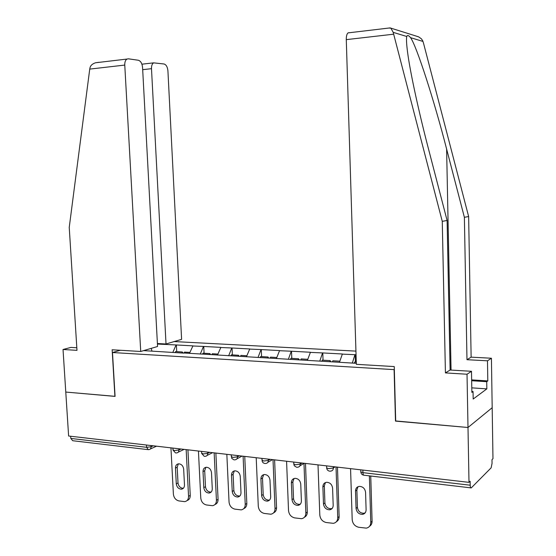 <?xml version="1.0" encoding="UTF-8"?>
<svg xmlns="http://www.w3.org/2000/svg" width="556" height="556" viewBox="0 0 556 556"><rect width="100%" height="100%" fill="white"/><g stroke="black" fill="none" stroke-linecap="round" stroke-linejoin="round"><path stroke-width="0.83" d="M355.937 351.114L174.146 341.572M471.648 379.88L487.807 380.916L487.487 360.809L491.421 358.231L492.97 458.693L491.997 459.659L492.053 463.37L491.129 467.839L471.231 487.918C470.633 488.085 470.286 487.181 470.202 485.214L470.133 481.246L469 482.358L467.999 427.494L492.185 407.701L467.999 427.494L395.705 421.128L394.253 366.578L356.347 364.326L346.284 39.636C346.249 36.189 346.833 33.937 348.035 32.887L349.105 32.679M76.825 347.771L70.925 347.417L63.03 349.495L65.775 392.063L115.078 396.4L112.486 352.525L120.367 350.273M112.486 352.525L394.336 369.643M143.622 350.621L183.473 353.109M157.431 344.053L176.377 344.963L176.718 351.656M189.429 353.456L192.946 345.867L176.377 344.963M192.605 345.971L203.76 346.451L204.087 353.255M217.459 355.11L220.871 347.382L203.76 346.451M220.544 347.493L232.047 347.993L232.359 354.902M246.426 356.82L249.734 348.953L232.047 347.993M249.415 349.064L261.278 349.585L261.577 356.611M276.381 358.592L279.571 350.579L261.278 349.585M279.265 350.69L291.511 351.232L291.789 358.377M307.371 360.42L310.436 352.261L291.511 351.232M310.144 352.379L322.793 352.935L323.05 360.198M339.459 362.31L342.378 353.998L322.793 352.935M342.107 354.116L355.18 354.693L355.409 362.088M356.048 354.742L355.18 354.693M356.32 363.304L183.369 352.963M200.278 354.096L203.426 346.562M228.669 355.777L231.72 348.105M258.019 357.508L260.966 349.696M288.369 359.294L291.212 351.343M319.783 361.15L322.508 353.053M352.316 363.068L354.909 354.818M115.071 396.331L65.775 392.063L68.617 436.008L469 482.358M147.667 449.595L72.711 440.72L70.814 438.434L70.675 436.245M395.705 420.955L467.999 427.494L467.026 374.23L471.495 371.297L471.87 392.404L473.059 391.549L473.191 399.034L486.841 388.873L486.722 381.694L471.662 380.728M395.476 421.107L394.107 369.768M172.853 352.344L176.03 345.067M151.941 351.114L151.253 348.362M369.379 475.853L370.769 522.369C370.678 525.559 369.198 527.477 366.321 528.13L358.773 527.29C354.902 526.323 352.712 523.801 352.198 519.714L350.565 468.645M365.57 492.303C364.965 488.502 362.866 486.528 359.287 486.382C356.862 486.827 355.604 488.377 355.513 491.024L356.062 508.427C356.709 512.312 358.863 514.293 362.526 514.356C364.833 513.862 366.029 512.347 366.105 509.796L365.57 492.303M370.769 522.369L372.089 521.243L370.748 476.019M372.089 521.243C372.096 523.523 371.234 525.218 369.504 526.323M357.967 486.743L356.876 489.996L357.418 507.35C358.064 511.228 360.212 513.195 363.867 513.257L365.16 512.854M354.367 363.193L354.7 362.046L356.278 362.144M336.046 467.582L337.735 517.65C337.652 520.819 336.199 522.716 333.378 523.335L326.184 522.515C322.438 521.57 320.319 519.095 319.811 515.085L318.011 464.879M332.592 488.098C332.001 484.394 329.986 482.455 326.56 482.288C324.183 482.705 322.96 484.234 322.883 486.861L323.488 503.972C324.113 507.76 326.177 509.699 329.68 509.796C331.946 509.331 333.113 507.83 333.183 505.3L332.592 488.098M337.735 517.65L339.132 516.552L337.471 467.13M339.132 516.552C339.139 518.936 338.222 520.652 336.387 521.709M325.462 482.552L324.315 485.868L324.919 502.93C325.545 506.704 327.602 508.636 331.098 508.733L332.182 508.427M339.827 361.178L332.835 360.774L332.537 361.754M321.896 361.275L322.251 360.156L330.153 360.615L330.785 361.65M329.847 361.595L330.153 360.615M303.979 463.356L305.842 513.084C305.765 516.239 304.347 518.116 301.581 518.699L294.708 517.9C291.094 516.983 289.03 514.55 288.522 510.61L286.576 461.237M300.747 484.047C300.17 480.426 298.238 478.521 294.951 478.334C292.63 478.737 291.441 480.238 291.372 482.851L292.025 499.67C292.637 503.361 294.617 505.265 297.974 505.39C300.191 504.952 301.331 503.472 301.394 500.949L300.747 484.047M305.842 513.084L307.308 512.02L305.494 463.426M307.308 512.02C307.315 514.495 306.356 516.232 304.431 517.226M294.048 478.521L292.873 481.878L293.526 498.656C294.131 502.332 296.112 504.236 299.462 504.355L300.351 504.139M307.753 359.308L301.137 358.919L300.824 359.885M290.545 359.426L290.906 358.321L298.544 358.766L299.211 359.795M298.224 359.732L298.544 358.766M273.017 459.666L275.025 508.677C274.963 511.819 273.58 513.661 270.869 514.217L264.295 513.438C260.799 512.549 258.797 510.165 258.29 506.28L256.205 457.72M269.987 480.127C269.424 476.589 267.568 474.72 264.406 474.518C262.14 474.9 260.979 476.381 260.924 478.966L261.626 495.514C262.224 499.114 264.128 500.991 267.353 501.137C269.514 500.72 270.626 499.26 270.682 496.751L269.987 480.127M275.025 508.677L276.561 507.649L274.608 459.854M276.561 507.649C276.568 510.2 275.567 511.937 273.573 512.868M263.683 474.65L262.495 478.028L263.19 494.527C263.78 498.12 265.685 499.983 268.902 500.129L269.611 499.976M276.777 357.501L270.508 357.133L270.181 358.085M260.243 357.64L260.625 356.556L267.999 356.987L268.701 357.995M267.672 357.932L267.999 356.987M243.097 456.205L245.238 504.417C245.189 507.538 243.834 509.359 241.186 509.887L234.889 509.129C231.505 508.26 229.558 505.918 229.051 502.103L226.841 454.322M240.255 476.332C239.705 472.885 237.912 471.043 234.875 470.828C232.665 471.189 231.539 472.656 231.491 475.22L232.234 491.497C232.811 495.014 234.653 496.855 237.746 497.015C239.865 496.619 240.943 495.181 240.991 492.692L240.255 476.332M245.238 504.417L246.829 503.416L244.751 456.4M246.829 503.416C246.843 506.036 245.815 507.781 243.757 508.643M234.312 470.911L233.117 474.303L233.861 490.538C234.43 494.048 236.265 495.876 239.358 496.042L239.914 495.938M246.836 355.75L240.894 355.402L240.56 356.333M230.99 355.77L231.338 354.846L238.475 355.263L239.198 356.257M238.135 356.194L238.475 355.263M214.157 452.855L216.43 500.296C216.388 503.395 215.075 505.195 212.475 505.696L206.436 504.959C203.162 504.111 201.272 501.811 200.772 498.051L198.436 451.034M211.495 472.669C210.953 469.292 209.223 467.485 206.304 467.255C204.149 467.603 203.051 469.049 203.016 471.592L203.802 487.612C204.365 491.045 206.137 492.852 209.112 493.033C211.183 492.658 212.239 491.233 212.274 488.766L211.495 472.669M216.43 500.296L218.077 499.323L215.874 453.057M218.077 499.323C218.084 501.998 217.035 503.743 214.929 504.542M205.894 467.311L204.698 470.703L205.477 486.681C206.04 490.107 207.805 491.907 210.78 492.088L211.19 492.018M217.882 354.061L212.253 353.734L211.905 354.645M202.648 354.102L203.003 353.192L209.911 353.595L210.661 354.575M209.556 354.513L209.911 353.595M487.487 360.809L466.977 359.704L464.385 217.313L468.638 216.534L423.519 43.194L422.678 40.664L421.337 38.774L418.8 36.96L416.159 36.064M464.385 217.313L446.614 149.036C434.25 100.706 416.576 45.912 410.557 37.648C408.59 35.285 407.326 34.896 406.756 36.494C406.227 38.788 406.512 44.098 407.597 52.424C410.182 72.495 419.189 113.438 428.426 148.667L447.1 220.468L450.124 370.025L471.495 371.297M466.977 359.704L471.134 357.16L491.421 358.231M468.638 216.534L471.134 357.16M487.807 380.916L486.722 381.694M388.873 28.05L390.861 28.134L393.196 32.359L442.27 221.351L445.419 372.909L450.124 370.025M445.419 372.909L467.026 374.23M442.27 221.351L447.1 220.468M471.856 391.466L473.059 391.549M486.841 388.873L471.787 387.852M114.904 396.386L112.152 349.78L140.724 351.482L157.563 346.492L142.565 67.484C142.121 63.412 140.724 61.007 138.361 60.256L128.401 58.811L127.004 59.054C125.434 60.041 124.69 62.05 124.766 65.08L89.738 69.104L90.072 67.478C90.718 65.323 92.546 63.752 95.549 62.772L98.836 62.314M89.738 69.104L69.236 227.404L76.985 350.349L63.03 349.495M157.404 343.518L166.022 343.983L181.603 339.362L167.926 70.911C167.523 66.998 166.23 64.691 164.048 63.989L153.623 62.856C152.135 63.78 151.427 65.726 151.489 68.687L142.684 69.667M166.022 343.983L151.489 68.687M140.724 351.482L124.766 65.08M186.163 449.616L188.547 496.306C188.519 499.378 187.233 501.158 184.696 501.637L178.9 500.921C175.731 500.094 173.889 497.835 173.389 494.138L170.942 447.851M183.668 469.125C183.139 465.817 181.465 464.045 178.65 463.808C176.551 464.135 175.487 465.56 175.46 468.076L176.287 483.852C176.836 487.209 178.545 488.988 181.409 489.183C183.431 488.821 184.453 487.417 184.481 484.971L183.668 469.125M188.547 496.306L190.249 495.361L187.935 449.818M190.249 495.361C190.256 498.093 189.193 499.83 187.045 500.56M178.372 463.836L177.183 467.214L178.01 482.942C178.559 486.291 180.262 488.064 183.126 488.258L183.404 488.217M189.867 352.421L184.529 352.115L184.119 353.143M175.209 352.483L175.578 351.587L182.264 351.983L183.035 352.949M181.902 352.879L182.264 351.983M362.859 470.07L362.936 472.649L470.202 485.214M360.747 469.827L360.809 471.919L362.936 472.649C363.054 474.518 363.492 475.38 364.25 475.248L470.828 487.869M70.814 438.434L146.582 447.309L146.45 445.022M150.996 445.544L151.065 446.788C151.044 448.477 150.335 449.415 148.952 449.609L148.355 449.679L146.582 447.309L151.065 446.788L153.248 445.808M333.308 466.651L333.357 468.02L335.101 466.852M363.784 475.213C362.025 474.845 361.039 473.747 360.809 471.919L360.795 471.425M330.035 471.196L330.799 471.106C332.439 470.856 333.287 469.827 333.357 468.02L328.638 468.632L326.664 467.957L326.65 467.492M300.198 462.814L300.247 464.163L302.082 463.037M268.249 459.117L268.305 460.444L270.223 459.346M237.412 455.552L237.475 456.851L239.469 455.788M207.624 452.097L207.687 453.383L209.751 452.348M178.837 448.768L178.9 450.026L181.034 449.019M297.043 467.29L297.773 467.2C299.364 466.964 300.191 465.949 300.247 464.163L295.57 464.76L293.735 464.135L293.721 463.697M265.212 463.516L265.907 463.44C267.457 463.211 268.256 462.21 268.305 460.444L263.662 461.021L261.945 460.034M234.479 459.882L235.146 459.798C236.654 459.583 237.433 458.603 237.475 456.851L232.874 457.414L231.268 456.497M204.796 456.365L205.435 456.288C206.901 456.08 207.652 455.114 207.687 453.383L203.128 453.932L201.626 453.077M176.099 452.966L176.718 452.89C178.149 452.695 178.872 451.736 178.9 450.026L174.382 450.562L172.979 449.769M355.513 491.024L356.876 489.996M356.062 508.427L357.418 507.35M322.883 486.861L324.315 485.868M323.488 503.972L324.919 502.93M291.372 482.851L292.873 481.878M292.025 499.67L293.526 498.656M260.924 478.966L262.495 478.028M261.626 495.514L263.19 494.527M231.491 475.22L233.117 474.303M232.234 491.497L233.861 490.538M203.016 471.592L204.698 470.703M203.802 487.612L205.477 486.681M422.998 41.443L410.557 37.648M406.756 36.494L393.196 32.359M393.599 34.201L346.284 39.636M451.055 370.081L446.614 149.036M175.46 468.076L177.183 467.214M176.287 483.852L178.01 482.942M326.594 465.872L326.664 467.957C326.886 469.723 327.845 470.793 329.541 471.161M304.118 463.266L299.83 465.928M293.651 462.057L294.207 465.685L296.529 467.248M272.544 459.617L267.811 462.342M261.876 458.38L262.272 461.668L263.252 462.877L264.677 463.482M242.055 456.087L236.905 458.853M231.192 454.829L231.734 458.346L233.923 459.84M212.587 452.674L207.061 455.468M201.543 451.396L201.647 453.425L204.226 456.323M184.099 449.38L178.226 452.174M172.888 448.08L172.992 450.096L175.515 452.925M156.535 446.19L150.342 448.984M362.526 514.356L363.867 513.257M329.68 509.796L331.098 508.733M297.974 505.39L299.462 504.355M267.353 501.137L268.902 500.129M237.746 497.015L239.358 496.042M209.112 493.033L210.78 492.088M390.277 27.883L348.035 32.887M390.861 28.134L418.307 36.738M153.623 62.856L141.919 64.19M127.004 59.054L95.549 62.772M181.409 489.183L183.126 488.258"/></g></svg>
